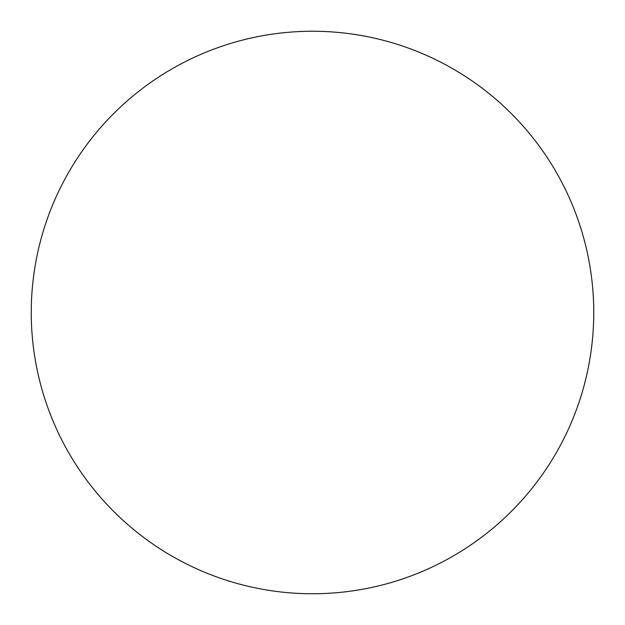 <?xml version="1.0" encoding="UTF-8"?>
<svg xmlns="http://www.w3.org/2000/svg" width="625" height="625" viewBox="0 0 625 625"><rect width="100%" height="100%" fill="white"/><g stroke="black" fill="none" stroke-linecap="round" stroke-linejoin="round"><path stroke-width="0.94" d="M593.75 312.5A281.25 281.25 0 0 1 312.5 593.75A281.25 281.25 0 0 1 31.25 312.5A281.25 281.25 0 0 1 312.5 31.25A281.25 281.25 0 0 1 593.75 312.5"/></g></svg>
